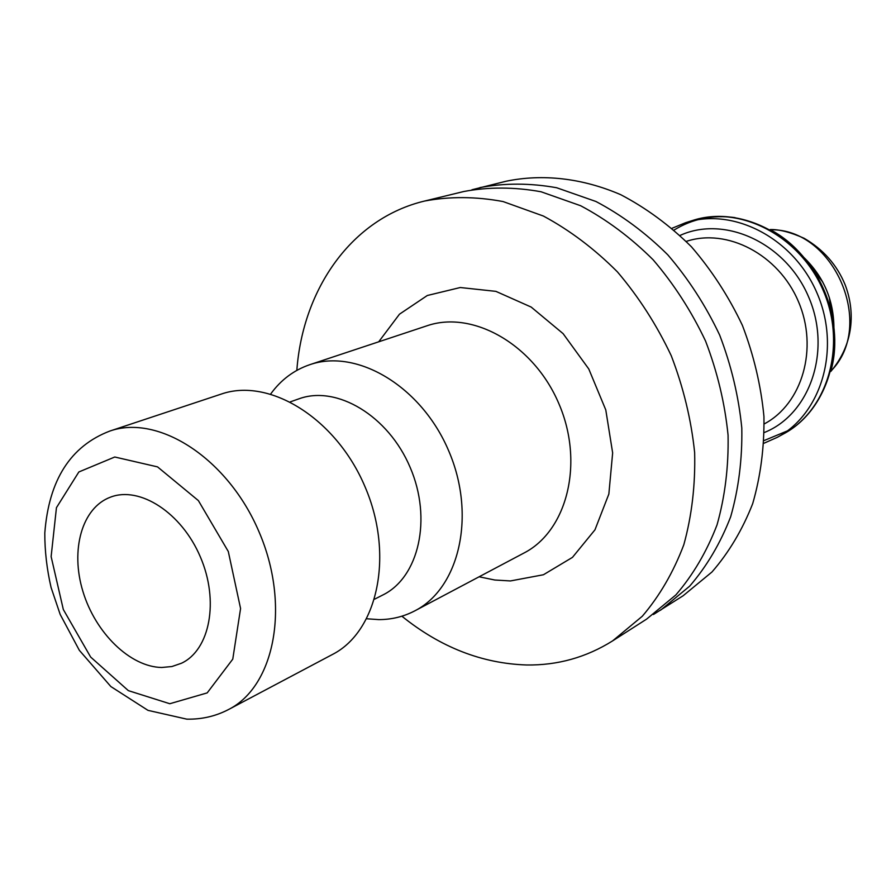 <?xml version="1.0" encoding="UTF-8"?>
<svg xmlns="http://www.w3.org/2000/svg" width="896" height="896" viewBox="0 0 896 896"><rect width="100%" height="100%" fill="white"/><g stroke="black" fill="none" stroke-linecap="round" stroke-linejoin="round"><path stroke-width="1.34" d="M672.134 228.234L685.574 222.723C733.32 206.954 793.811 238.101 817.152 293.395C840.974 348.477 821.677 413.728 777.28 437.326L764.008 443.229M803.846 257.443C823.704 276.718 833.739 300.182 833.93 327.858M812.661 269.192L822.685 281.915M829.27 297.326L831.544 313.365M471.946 189.762L505.994 181.261C542.416 173.678 582.008 178.013 620.637 194.645C645.994 207.883 669.581 225.254 691.41 246.758C711.726 270.301 728.717 296.498 742.381 325.349C753.782 355.163 760.973 385.549 763.941 416.494C764.389 447.126 760.648 476.179 752.685 503.664C742.493 529.67 728.93 552.451 711.984 571.984L683.122 595.762L653.442 614.499M270.715 393.949C280.941 379.859 293.944 370.104 309.736 364.706C357 348.174 421.456 386.378 448.694 450.845C476.459 515.077 459.514 588.067 414.904 610.803C403.726 616.65 391.709 619.595 378.851 619.618L366.789 618.778M296.834 370.384C302.837 288.814 351.714 218.4 424.648 201.029C449.837 196.325 475.978 196.493 503.07 201.555L543.379 216.037C569.834 230.272 594.507 248.886 617.422 271.88C638.792 297.035 656.746 324.99 671.261 355.734C683.446 387.475 691.242 419.765 694.646 452.603C695.43 485.05 691.824 515.749 683.827 544.701C673.501 572.062 659.646 595.918 642.275 616.269L612.606 640.886C586.219 657.406 557.536 665.437 526.568 664.978C481.936 663.499 440.373 647.237 401.878 616.202M109.782 431.077L221.211 394.094C269.304 377.216 336.067 418.242 364.963 486.618C394.408 554.77 377.91 631.378 332.472 654.461L228.726 709.43C274.915 686.045 290.595 604.979 259.045 531.888C228.032 458.55 158.603 413.851 109.782 431.077C70.482 446.118 48.821 480.122 44.8 533.075C44.755 550.962 46.85 569.083 51.072 587.462L60.166 614.398L79.341 650.317L110.858 686.56L147.986 710.36L186.805 719.152C201.802 719.454 215.779 716.206 228.726 709.43M161.717 667.486C130.088 666.949 95.368 632.867 82.925 591.45C70.202 550.088 81.883 507.696 110.499 497.146C139.798 485.755 181.742 512.848 200.368 556.954C219.363 600.902 209.955 649.947 181.474 663.242L171.954 666.523L161.717 667.486M290.394 401.834L298.962 398.821C336.605 384.933 388.304 415.643 410.122 467.32C432.387 518.818 418.846 577.405 382.794 595.011L374.696 599.122M424.648 201.029L463.814 191.509C488.656 186.85 514.405 186.939 541.05 191.766L580.619 205.722C606.558 219.486 630.717 237.496 653.106 259.762C673.971 284.144 691.454 311.248 705.566 341.074C717.371 371.885 724.875 403.256 728.067 435.187C728.683 466.76 724.998 496.675 717.024 524.922C706.754 551.634 693.034 574.974 675.853 594.944L646.554 619.158L612.606 640.886M479.942 187.589C504.638 182.952 530.219 182.997 556.662 187.746L595.941 201.488C621.645 215.04 645.59 232.814 667.766 254.789C688.419 278.846 705.723 305.603 719.656 335.059C731.304 365.49 738.685 396.48 741.798 428.03C742.347 459.245 738.64 488.835 730.666 516.79C720.429 543.234 706.765 566.362 689.674 586.163L660.531 610.221M692.339 220.573C739.917 204.87 800.139 235.794 823.334 290.752C847.022 345.498 827.747 410.402 783.507 433.922C827.579 410.659 848.042 345.878 824.13 290.416C800.565 234.786 739.614 204.803 692.339 220.573L685.574 222.723M764.131 440.541L787.36 430.909M831.432 368.95C844.57 318.573 817.902 256.178 772.419 230.854M734.978 217.605C712.678 214.659 692.406 218.792 674.162 230.003M686.258 241.405C726.97 227.763 778.501 254.374 798.358 301.426C818.642 348.286 802.245 403.928 764.243 423.92M764.333 432.51C809.906 414.4 832.026 350.829 808.651 297.024C785.926 242.95 724.696 214.995 680.109 235.413M770.526 229.779C834.299 228.323 876.019 325.976 830.906 371.056M309.736 364.706L426.854 325.83C472.707 309.87 533.859 344.434 558.902 403.749C584.45 462.851 567.179 530.925 523.947 553.034L414.904 610.803M479.114 576.789L494.794 580.014L510.44 580.944L543.435 574.75L572.454 557.379L594.966 529.816L608.854 494.043L612.651 452.906L605.786 409.931L588.773 368.962L563.114 333.648L531.182 307.07L495.88 291.357L460.275 287.526L427.314 295.501L399.47 314.194L378.706 341.813M169.803 703.73L128.352 690.637L90.642 657.048L63.325 609.526L51.128 556.595L56.448 507.674L78.848 471.968L114.766 457.005L157.539 466.883L198.386 500.606L228.301 551.51L240.576 608.518L232.77 659.142L207.189 692.899L169.803 703.73M777.28 437.326L783.507 433.922M770.157 229.566C779.061 229.264 790.373 232.165 804.093 238.269C823.256 249.39 836.92 264.858 845.085 284.659C855.266 311.17 854.168 343.885 830.794 371.47"/></g></svg>
